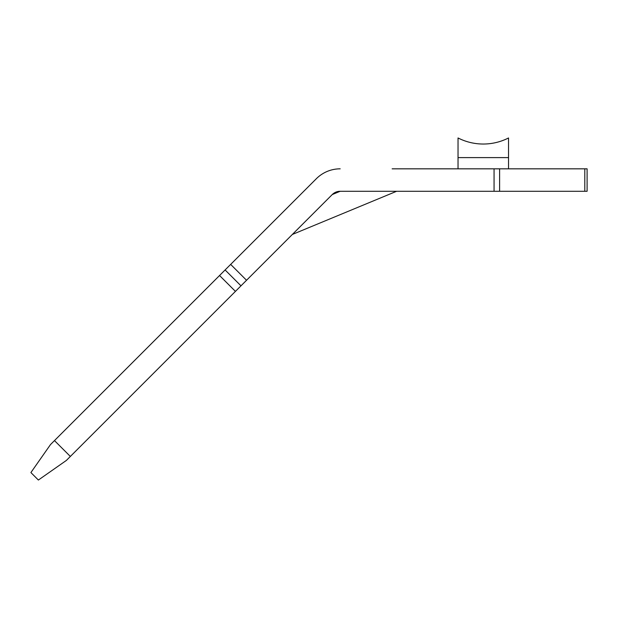 <?xml version="1.0" encoding="UTF-8"?>
<svg xmlns="http://www.w3.org/2000/svg" width="618" height="618" viewBox="0 0 618 618"><rect width="100%" height="100%" fill="white"/><g stroke="black" fill="none" stroke-linecap="round" stroke-linejoin="round"><path stroke-width="0.93" d="M54.477 440.588L70.352 456.455L66.381 460.425L38.378 480.039L30.9 472.561L50.514 444.551L219.552 275.512L230.661 264.404L246.536 280.271L332.245 194.562A11.224 11.224 0 0 1 340.186 191.279L332.245 194.562L340.186 191.279L494.06 191.279L494.06 168.83L392.144 168.83M246.536 280.271L235.427 291.387L219.552 275.512M70.352 456.455L235.427 291.387M494.06 168.83L587.1 168.83L587.1 191.279L494.06 191.279M340.186 168.83A33.673 33.673 0 0 0 316.377 178.687L230.661 264.404M508.537 157.605L458.031 157.605L458.031 137.961A55.558 55.558 0 0 0 508.537 137.961L508.537 168.83M458.031 157.605L458.031 168.83M240.981 285.833L225.106 269.958M499.614 168.83L499.614 191.279M584.798 191.279L584.798 168.83M292.345 234.461L396.609 191.279"/></g></svg>
